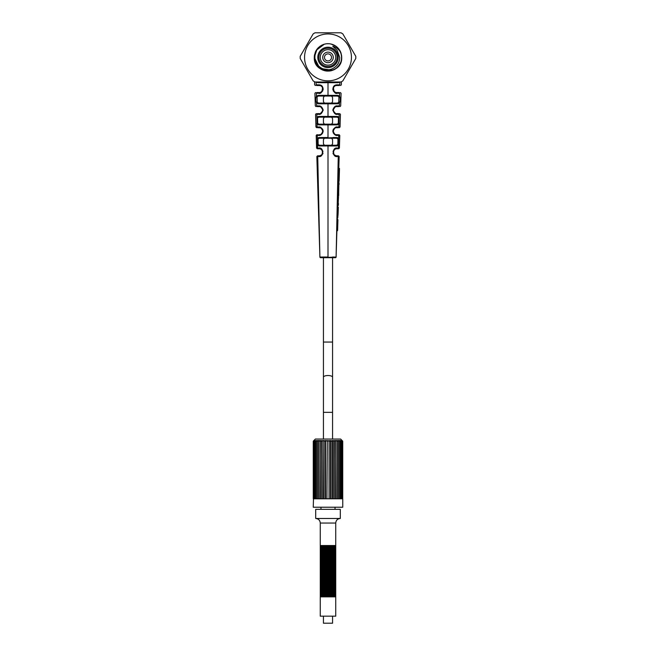 <?xml version="1.0" encoding="UTF-8"?>
<svg xmlns="http://www.w3.org/2000/svg" width="656" height="656" viewBox="0 0 656 656"><rect width="100%" height="100%" fill="white"/><g stroke="black" fill="none" stroke-linecap="round" stroke-linejoin="round"><path stroke-width="0.98" d="M342.809 33.858L340.989 32.8L315.011 32.8L313.191 33.858L300.202 56.342L300.202 58.458L313.191 80.942L315.011 82C313.609 81.68 313.609 81.68 315.011 82L340.989 82L342.809 80.942L355.798 58.458L355.798 56.342L342.809 33.858M340.989 82C342.391 81.68 342.391 81.68 340.989 82L315.011 82M320.267 57.4A7.733 7.733 0 0 0 328 65.133A7.733 7.733 0 0 0 335.733 57.4A7.733 7.733 0 0 0 328 49.667A7.733 7.733 0 0 0 320.267 57.4M318.865 57.4A9.135 9.135 0 0 0 328 66.535A9.135 9.135 0 0 0 337.135 57.4A9.135 9.135 0 0 0 328 48.265A9.135 9.135 0 0 0 318.865 57.4M317.807 57.4A10.193 10.193 0 0 0 328 67.593A10.193 10.193 0 0 0 338.193 57.4A10.193 10.193 0 0 0 328 47.207A10.193 10.193 0 0 0 317.807 57.4M314.896 57.4C314.905 66.346 325.237 72.545 332.772 68.544C337.307 66.125 339.611 62.41 339.693 57.4L337.069 50.168L332.772 46.256C336.405 47.224 339.16 49.536 341.046 53.185A13.702 13.702 0 0 0 323.162 44.575C317.676 47.232 314.921 51.504 314.896 57.4M341.333 60.557A13.702 13.702 0 0 0 341.702 57.4C342.629 75.022 313.379 75.096 314.298 57.4L314.298 57.4A13.702 13.702 0 0 0 315.028 61.836M330.78 70.823L331.723 70.594L319.759 68.355L314.298 57.4C315.7 67.33 321.383 71.758 331.354 70.692C339.603 67.625 342.834 61.795 341.046 53.185L341.702 57.4L341.44 60.073L341.702 57.4A13.702 13.702 0 0 0 341.604 55.744M340.8 62.287L338.152 66.609M338.176 66.576L338.16 66.6A13.702 13.702 0 0 0 338.644 66.035M338.135 66.625L336.389 68.24L331.813 70.561M329.369 71.037L323.031 70.176M317.857 66.617L315.192 62.287M314.527 59.926L315.224 62.353A13.702 13.702 0 0 0 315.823 63.681M317.988 66.756L315.019 61.803M332.592 70.315L319.726 68.331M340.858 62.156L340.784 62.328A13.702 13.702 0 0 0 341.259 60.877M336.339 68.273L334.043 69.7M329.164 71.053L326.614 71.037M324.195 70.569L321.907 69.675M315.93 63.894A13.702 13.702 0 0 0 316.389 64.673L315.224 62.353M340.776 62.369L339.644 64.624A13.702 13.702 0 0 0 339.677 64.575L336.028 68.511M334.175 69.634L333.699 69.864M340.759 62.394L339.66 64.608M334.134 69.659L331.854 70.553M327.098 71.078L329.271 71.045M326.631 71.037L325.466 70.873M324.335 70.61L323.679 70.405M321.916 69.684L320.202 68.667M341.473 59.917L340.784 62.336M334.076 69.684L331.772 70.577M324.228 70.577L322.736 70.053A13.702 13.702 0 0 1 322.227 69.831M315.085 61.976L314.527 59.917M319.8 68.38A13.702 13.702 0 0 0 320.538 68.896M324.253 70.586A13.702 13.702 0 0 0 326.844 71.053M329.894 70.971A13.702 13.702 0 0 0 331.756 70.586M335.839 68.642L334.101 69.675A13.702 13.702 0 0 0 336.307 68.298M314.47 55.227A13.702 13.702 0 0 0 314.298 57.4L316.717 49.618L322.826 44.706M324.179 44.239L326.114 43.821M326.639 43.763L329.14 43.739M331.649 44.19L332.166 44.346M333.42 44.813L334.043 45.1M336.2 46.42L338.053 48.085M339.603 50.102L340.767 52.406M314.298 57.351L314.708 54.071M316.282 50.282L324.335 44.19M329.648 43.796L331.92 44.264M331.001 44.026L336.069 46.322M336.241 46.453L338.102 48.134L336.241 46.445M339.423 49.823L339.857 50.528M338.332 48.396L340.989 53.013M341.046 53.185L341.702 57.343M318.898 47.158L324.228 44.223L317.02 49.192L314.298 57.4L314.527 54.891M339.004 49.233L339.628 50.143M339.677 50.225L341.473 54.899L341.702 57.4L341.546 55.317M318.496 47.527L317.881 48.15M319.743 46.461L321.842 45.157A13.702 13.702 0 0 1 321.883 45.133M326.737 43.755L329.115 43.739M333.215 44.723L334.002 45.084M316.2 50.422A13.702 13.702 0 0 0 315.216 52.455L316.389 50.118M337.012 47.076L339.644 50.168M323.236 44.551L324.244 44.214M340.784 52.464L341.702 57.4L341.473 54.891A13.702 13.702 0 0 0 341.473 54.899L341.702 57.4M340.103 50.963L340.776 52.439M317.824 48.224A13.702 13.702 0 0 0 316.315 50.233M315.216 52.464L314.298 57.4L314.544 54.792M321.981 45.084L324.244 44.223M331.731 44.214L332.551 44.469M316.364 50.159L324.253 44.214M328 33.956A23.444 23.444 0 0 1 351.444 57.4A23.444 23.444 0 0 1 328 80.844A23.444 23.444 0 0 1 304.556 57.4A23.444 23.444 0 0 1 328 33.956M333.273 57.4A5.273 5.273 0 0 0 328 52.127A5.273 5.273 0 0 0 322.727 57.4A5.273 5.273 0 0 0 328 62.673A5.273 5.273 0 0 0 333.273 57.4M331.518 57.4A3.518 3.518 0 0 1 328 60.918A3.518 3.518 0 0 1 324.482 57.4A3.518 3.518 0 0 1 328 53.882A3.518 3.518 0 0 1 331.518 57.4M332.567 616.173L332.567 623.2L323.433 623.2L323.433 616.173M329.902 96.055L337.446 96.055L332.567 96.055L332.567 95.358L337.996 95.366L339.562 96.153C340.439 98.49 340.39 100.77 339.414 103.008L337.856 103.796L318.193 103.796M333.502 91.258L333.248 90.799M332.912 89.847L332.846 88.658M333.076 87.642L333.912 86.272M336.069 85.592L336.782 85.518A0.705 0.5 -90 0 0 337.282 84.821L337.282 84.821C329.845 84.804 334.019 95.136 337.299 93.25L339.619 93.259C341.505 93.267 341.505 93.267 339.619 93.259L339.562 96.153A0.705 0.541 148.5 0 1 338.922 96.711L338.767 102.426L337.299 103.082L332.567 103.082M332.567 117.145L332.567 116.44L334.06 116.44M336.143 114.185L332.854 110.413L335.585 106.231M336.741 105.936L337.315 105.903C335.413 105.624 333.929 106.961 332.854 109.905C333.978 113.308 335.47 114.792 337.332 114.341L339.168 114.349C340.841 114.357 340.841 114.357 339.168 114.349L338.963 124.058L337.504 124.886L318.504 124.886A0.705 0.574 -90 0 1 319.062 124.173L324.4 124.173L323.433 122.762L323.433 118.539L324.4 117.145L318.923 117.145L317.545 117.826L317.701 123.476L319.062 124.173L328.008 124.173L328 137.522L318.701 137.539L317.348 138.4L317.496 145.099L318.832 145.968L337.168 145.968A0.705 0.582 -90 0 0 336.577 145.255L328.008 145.255L328 257.013L319.898 257.029L317.742 156.522C316.545 156.53 316.545 156.53 317.742 156.522L318.595 156.513C323.867 157.801 324.146 146.747 318.611 148.076A0.705 0.599 -90 0 0 319.218 148.773L318.226 148.773C316.971 148.773 316.971 148.773 318.226 148.773L319.218 148.773C323.531 147.674 323.318 156.882 319.218 155.8A0.705 0.615 90 0 0 318.595 156.513M335.036 103.796L333.084 103.787M333.166 137.53L334.388 137.53M334.814 137.53L336.151 137.53M336.282 127.723L338.234 127.682C339.718 127.682 339.718 127.682 338.234 127.682L336.782 127.682A0.705 0.566 -90 0 0 337.348 126.993C335.659 126.542 334.166 127.895 332.871 131.036C333.855 134.332 335.355 135.792 337.364 135.423L336.618 135.366M336.372 135.325L335.716 135.128M334.322 134.308L333.264 132.93M332.945 131.995L332.863 131.274M332.912 130.61L333.158 129.691M333.478 129.076L335.577 127.33M332.567 257.013L334.314 257.021M335.372 257.021L335.929 257.021M333.322 154.103L333.002 153.242M333.01 151.282L336.192 148.231M318.537 95.366L316.438 96.153C315.561 98.49 315.61 100.77 316.586 103.008L318.144 103.796A0.705 0.558 -90 0 1 318.701 103.082L328 103.082L328 116.44L318.357 116.448L316.897 117.276L317.037 124.058L318.496 124.886M322.498 91.258L322.752 90.799M323.088 89.847L323.154 88.658M322.924 87.642L322.088 86.272M319.931 85.592L319.218 85.518A0.705 0.5 -90 0 1 318.718 84.821L318.718 84.821C326.155 84.804 321.981 95.136 318.701 93.25L316.381 93.259C314.495 93.267 314.495 93.267 316.381 93.259L316.438 96.153A0.705 0.541 31.5 0 0 317.078 96.711L317.233 102.426L318.701 103.082M322.801 116.44L321.858 116.44M319.16 116.448L318.357 116.448A0.705 0.566 90 0 0 318.923 117.145L323.105 117.145M319.857 114.185L323.146 110.413L320.415 106.231M319.259 105.936L318.685 105.903C320.587 105.624 322.071 106.961 323.146 109.905C322.022 113.308 320.53 114.792 318.668 114.341L316.832 114.349C315.159 114.357 315.159 114.357 316.832 114.349L316.897 117.276A0.705 0.541 27.2 0 0 317.545 117.826M320.431 137.53L319.628 137.53M320.194 127.822L317.766 127.682C316.282 127.682 316.282 127.682 317.766 127.682L319.218 127.682A0.705 0.566 -90 0 1 318.652 126.993C320.341 126.542 321.834 127.895 323.129 131.036C322.145 134.332 320.645 135.792 318.636 135.423L319.382 135.366M319.628 135.325L320.284 135.128M321.678 134.308L322.736 132.93M323.055 131.995L323.137 131.274M323.088 130.61L322.842 129.691M322.522 129.076L320.423 127.33M322.678 154.103L322.998 153.242M322.99 151.282L319.808 148.231M339.865 81.959L338.209 82.713L317.791 82.713A0.705 0.541 -90 0 1 318.332 82M338.209 82.713A0.705 0.541 -90 0 0 337.668 82M316.135 81.959L317.791 82.713M338.922 96.711L337.446 96.055A0.705 0.549 90 0 0 337.996 95.366L318.004 95.366A0.705 0.549 90 0 0 318.554 96.055L317.078 96.711M329.812 117.145L328 117.145L328.008 116.44L337.643 116.448L339.103 117.276A0.705 0.541 152.8 0 1 338.455 117.826L338.299 123.476L336.938 124.173L332.567 124.173M318.701 137.539A0.705 0.582 90 0 0 319.275 138.227L337.299 137.539L338.652 138.4L338.504 145.099L337.168 145.968M323.433 257.718L335.396 257.718A0.705 0.705 -90 0 0 336.102 257.029L320.604 257.718L323.433 257.718L323.433 342.055L332.567 342.055L332.567 377.2A4.567 1.673 180 0 0 328 375.527A4.567 1.673 180 0 0 323.433 377.2L323.433 342.055M336.471 148.789L337.774 148.773C339.029 148.773 339.029 148.773 337.774 148.773L336.782 148.773A0.705 0.599 -90 0 0 337.389 148.076C331.854 146.747 332.133 157.801 337.405 156.513L338.258 156.522C339.455 156.53 339.455 156.53 338.258 156.522L336.102 257.029L336.913 230.313L337.619 230.059L337.799 221.63L337.569 230.076M316.996 105.911L316.651 105.911C314.888 105.919 314.888 105.919 316.651 105.911L316.586 103.008A0.705 0.533 -32.1 0 1 317.233 102.426M316.823 123.574L317.02 124.009M317.25 126.993L317.11 127.002C315.569 127.01 315.569 127.01 317.102 127.002L317.037 124.058A0.705 0.541 -27.9 0 1 317.701 123.476L317.693 123.467M318.226 148.773A0.705 0.672 -90 0 1 317.561 148.084C316.258 148.092 316.258 148.092 317.561 148.084L317.496 145.099A0.705 0.541 -23.7 0 1 318.16 144.533L319.423 145.255L334.683 145.255M319.218 127.682C320.538 127.313 321.711 128.437 322.727 131.061C321.957 133.808 320.784 135.021 319.218 134.718A0.705 0.582 90 0 0 318.636 135.423L317.283 135.431C315.848 135.439 315.848 135.439 317.283 135.431L317.496 145.099M316.832 85.518C314.937 85.518 314.937 85.518 316.832 85.518L319.218 85.518L316.832 85.518A0.705 0.631 -90 0 1 316.192 84.829C314.216 84.837 314.216 84.837 316.192 84.829L316.135 82M317.012 92.545C315.216 92.545 315.216 92.545 317.012 92.545L319.218 92.545L317.012 92.545A0.705 0.64 90 0 0 316.381 93.259M319.218 85.518C325.081 85.51 321.793 94.12 319.218 92.545A0.705 0.508 90 0 0 318.701 93.25M319.989 92.455L320.817 92.16M321.055 92.02L321.481 91.717M322.039 91.127L322.531 87.871M321.875 86.731L321.35 86.239M328 96.055L318.554 96.055L324.4 96.055L323.433 97.465L323.433 101.688L324.4 103.082L331.6 103.082L332.567 101.68L332.567 97.457L331.6 96.055L337.446 96.055L328.008 96.055L328 82M339.004 105.911L339.349 105.911C341.112 105.919 341.112 105.919 339.349 105.911L339.414 103.008A0.705 0.533 -147.9 0 0 338.767 102.426M339.177 123.574L338.98 124.009M338.75 126.993L338.89 127.002C340.431 127.01 340.431 127.01 338.898 127.002L338.963 124.058A0.705 0.541 -152.1 0 0 338.299 123.476L338.307 123.467M337.774 148.773A0.705 0.672 -90 0 0 338.439 148.084C339.742 148.092 339.742 148.092 338.439 148.084L338.717 135.431C340.152 135.439 340.152 135.439 338.717 135.431L337.364 135.423A0.705 0.582 90 0 0 336.782 134.718L336.011 134.628M337.627 192.585L338.381 192.585L338.619 195.906L337.906 196.169L337.627 192.585L338.316 182.565M336.708 230.961L336.987 219.375L337.717 219.629L337.545 230.699L336.708 230.961L337.438 230.699M337.323 205.689L337.537 196.743L338.504 196.997L338.119 203.417M338.012 215.316L338.152 212.823L337.75 217.989L337.004 218.628L337.225 209.436M337.094 214.832L337.012 218.481M337.291 206.755L338.029 207.009L338.25 209.067L337.75 217.989M338.242 168.182L339.021 168.444L338.726 179.572C338.922 182.032 339.062 182.196 339.144 180.072C339.062 182.196 338.922 182.032 338.726 179.572L337.963 179.605L338.242 168.182M338.422 180.556C338.283 182.45 338.127 182.138 337.963 179.605M339.168 85.518L336.782 85.518L339.168 85.518C341.063 85.518 341.063 85.518 339.168 85.518A0.705 0.631 -90 0 0 339.808 84.829C341.784 84.837 341.784 84.837 339.808 84.829L339.865 82M338.988 92.545C340.784 92.545 340.784 92.545 338.988 92.545L336.782 92.545L338.988 92.545A0.705 0.64 90 0 1 339.619 93.259M336.782 85.518C330.919 85.51 334.207 94.12 336.782 92.545A0.705 0.508 90 0 1 337.299 93.25M336.011 92.455L335.183 92.16M334.945 92.02L334.519 91.717M333.961 91.127L333.469 87.871M334.125 86.731L334.65 86.239M331.6 138.227L332.567 139.638L332.567 143.861L331.6 145.255L324.4 145.255L323.433 143.853L323.433 139.63L324.4 138.227M320.604 257.718L320.604 257.718A0.705 0.705 -90 0 1 319.898 257.029L320.595 257.718M335.396 257.718L328 257.718M337.643 116.448A0.705 0.566 90 0 1 337.077 117.145L328.008 117.145L337.077 117.145L331.6 117.145L332.567 118.564M332.567 118.539L332.567 122.77L331.6 124.173L324.4 124.173M328 117.145L318.923 117.145M337.077 117.145L338.455 117.826M337.504 124.886A0.705 0.574 -90 0 0 336.938 124.173L328.008 124.173M337.299 103.082L328 103.082L337.299 103.082A0.705 0.558 -90 0 1 337.856 103.796M317.348 138.4A0.705 0.541 22.9 0 0 318.012 138.949L319.275 138.227L336.725 138.227L337.988 138.949L337.84 144.533L336.577 145.255L331.6 145.255M318.012 138.949L318.16 144.533M318.832 145.968A0.705 0.582 -90 0 1 319.423 145.255L323.433 145.255M337.299 137.539A0.705 0.582 90 0 1 336.725 138.227A0.705 0.582 90 0 0 337.299 137.539M338.701 106.6C340.39 106.6 340.39 106.6 338.701 106.6L336.782 106.6L338.701 106.6A0.705 0.648 -90 0 0 339.349 105.911L337.315 105.903A0.705 0.533 -90 0 1 336.782 106.6C335.29 106.37 334.117 107.486 333.273 109.937C334.158 112.775 335.331 114.005 336.782 113.627A0.705 0.541 90 0 1 337.332 114.341M335.364 113.324L334.486 112.775M333.609 111.61L333.338 110.807M333.273 110.069L333.355 109.347M333.642 108.552L334.232 107.699M335.191 106.985L335.888 106.715M338.521 113.627L336.782 113.627L338.521 113.627C340.12 113.627 340.12 113.627 338.521 113.627A0.705 0.648 90 0 1 339.168 114.349M336.782 127.682C335.462 127.313 334.289 128.437 333.273 131.061C334.043 133.808 335.216 135.021 336.782 134.718L338.053 134.718L336.782 134.718M334.97 134.209L334.404 133.791M333.584 132.643L333.338 131.864M333.273 131.257L333.305 130.708M333.502 129.937L333.748 129.429M333.83 129.306L334.273 128.748M338.053 134.718C339.439 134.718 339.439 134.718 338.053 134.718A0.705 0.664 90 0 1 338.717 135.431M336.298 155.767L334.511 154.964M334.052 154.496L333.617 153.799M333.363 153.078L333.273 152.389M333.273 152.135L333.371 151.454M334.06 150.06L334.609 149.527M335.856 148.896L336.315 148.805M336.782 148.773C332.469 147.674 332.682 156.882 336.782 155.8L337.586 155.8L336.782 155.8A0.705 0.615 90 0 1 337.405 156.513M337.586 155.8C338.742 155.8 338.742 155.8 337.586 155.8A0.705 0.672 90 0 1 338.258 156.522M337.791 186.14L338.545 186.14L339.013 182.819L338.307 182.565M338.381 192.585L338.545 186.14M338.816 185.804L338.66 193.758L338.832 185.804M338.07 205.426L338.504 196.997M339.136 180.334L339.496 168.444L338.799 168.182L339.152 156.522L338.455 155.8M339.25 170.552L339.021 178.621C339.054 179.834 339.103 179.834 339.168 178.621L339.25 170.552M339.021 178.621C339.054 179.834 339.103 179.834 339.168 178.621L339.021 178.621M337.151 221.884L337.873 221.63M336.84 230.961L337.545 230.699M337.537 196.743L338.275 196.997M337.397 202.384L338.143 202.384M337.61 205.689L338.324 205.426M337.094 215.029L337.824 215.135M337.479 210.929L338.193 211.035M337.528 209.33L338.25 209.067M337.233 209.33L337.979 209.067M338.685 170.814L339.406 170.56M317.299 106.6C315.61 106.6 315.61 106.6 317.299 106.6L319.218 106.6L317.299 106.6A0.705 0.648 -90 0 1 316.651 105.911L318.685 105.903A0.705 0.533 -90 0 0 319.218 106.6C320.71 106.37 321.883 107.486 322.727 109.937C321.842 112.775 320.669 114.005 319.218 113.627A0.705 0.541 90 0 0 318.668 114.341M320.636 113.324L321.514 112.775M322.391 111.61L322.662 110.807M322.727 110.069L322.645 109.347M322.358 108.552L321.768 107.699M320.809 106.985L320.112 106.715M319.218 113.627L317.479 113.627C315.88 113.627 315.88 113.627 317.479 113.627L319.218 113.627M319.218 134.718L319.989 134.628M321.03 134.209L321.596 133.791M322.416 132.643L322.662 131.864M322.727 131.257L322.695 130.708M322.498 129.937L322.252 129.429M322.17 129.306L321.727 128.748M317.947 134.718C316.561 134.718 316.561 134.718 317.947 134.718A0.705 0.664 90 0 0 317.283 135.431M319.702 155.767L321.489 154.964M321.948 154.496L322.383 153.799M322.637 153.078L322.727 152.389M322.727 152.135L322.629 151.454M321.94 150.06L321.391 149.527M320.144 148.896L319.685 148.805M319.218 155.8L318.414 155.8L319.218 155.8M318.414 155.8C317.258 155.8 317.258 155.8 318.414 155.8A0.705 0.672 90 0 0 317.742 156.522M320.267 550.458L335.733 550.458L335.733 549.047L320.267 549.047L320.267 616.173L335.733 616.173L335.733 596.845L320.267 596.845L320.267 596.14L335.733 596.14L335.733 595.435L320.267 595.435M335.733 549.753L320.267 549.753M335.733 549.047L335.733 547.645L320.267 547.645L320.267 549.047M335.733 548.342L320.267 548.342M335.733 547.645L335.733 546.235L320.267 546.235L320.267 547.645M335.733 546.94L320.267 546.94M335.733 553.967L320.267 553.967L320.267 554.673L335.733 554.673L335.733 553.262L320.267 553.262M335.733 553.262L335.733 551.86L320.267 551.86M335.733 552.565L320.267 552.565M335.733 550.458L335.733 551.155L320.267 551.155M320.267 558.887L335.733 558.887L335.733 557.485L320.267 557.485M335.733 558.182L320.267 558.182M335.733 557.485L335.733 556.075L320.267 556.075M335.733 556.78L320.267 556.78M335.733 554.673L335.733 555.378L320.267 555.378M320.267 563.102L335.733 563.102L335.733 561.7L320.267 561.7L320.267 560.995L335.733 560.995L335.733 560.298L320.267 560.298M335.733 562.405L320.267 562.405M335.733 558.887L335.733 559.593L320.267 559.593M320.267 567.325L335.733 567.325L335.733 565.915L320.267 565.915M335.733 566.62L320.267 566.62M335.733 565.915L335.733 564.513L320.267 564.513M335.733 565.218L320.267 565.218M335.733 563.102L335.733 563.807L320.267 563.807M320.267 571.54L335.733 571.54L335.733 570.138L320.267 570.138M335.733 570.835L320.267 570.835M335.733 570.138L335.733 568.727L320.267 568.727L320.267 568.022L335.733 568.022L335.733 567.325M335.733 569.433L320.267 569.433M335.733 575.058L320.267 575.058L320.267 575.755L335.733 575.755L335.733 574.353L320.267 574.353M335.733 574.353L335.733 572.942L320.267 572.942M335.733 573.647L320.267 573.647M335.733 571.54L335.733 572.245L320.267 572.245M320.267 579.978L335.733 579.978L335.733 578.567L320.267 578.567M335.733 579.273L320.267 579.273M335.733 578.567L335.733 577.165L320.267 577.165M335.733 577.862L320.267 577.862M335.733 575.755L335.733 576.46L320.267 576.46M320.267 584.193L335.733 584.193L335.733 582.782L320.267 582.782L320.267 582.085L335.733 582.085L335.733 581.38L320.267 581.38M335.733 583.487L320.267 583.487M335.733 579.978L335.733 580.675L320.267 580.675M320.267 588.407L335.733 588.407L335.733 587.005L320.267 587.005M335.733 587.702L320.267 587.702M335.733 587.005L335.733 585.595L320.267 585.595M335.733 586.3L320.267 586.3M335.733 584.193L335.733 584.898L320.267 584.898M320.267 592.622L335.733 592.622L335.733 591.22L320.267 591.22M335.733 591.925L320.267 591.925M335.733 591.22L335.733 589.818L320.267 589.818L320.267 589.113L335.733 589.113L335.733 588.407M335.733 590.515L320.267 590.515M335.733 595.435L335.733 594.033L320.267 594.033M335.733 594.738L320.267 594.738M335.733 592.622L335.733 593.327L320.267 593.327M320.267 523.045L335.733 523.045L335.733 545.538L320.267 545.538L320.267 546.235L320.267 523.045C319.997 520.265 318.472 518.748 315.7 518.478L340.3 518.478L340.3 509.335L315.7 509.335L315.7 518.478M340.653 439.053L342.711 441.16L340.653 439.053L315.347 439.053L313.289 441.16L315.347 439.053M337.102 498.798L337.102 440.479L337.938 441.16L338.373 440.479L338.373 498.798M335.38 440.479L335.683 498.798M334.15 498.798L334.15 440.479L335.273 441.16M322.178 440.479L322.391 441.16L322.178 440.479L321.079 441.16L321.85 440.479L321.85 498.798M320.62 440.479L320.317 498.798M316.791 441.16L317.627 440.479L317.766 441.16L318.898 440.479L319.505 441.16L320.317 440.479M327.295 440.512L326.934 498.798M325.54 440.479L325.958 441.16L325.187 440.479L325.187 498.798M325.54 440.684L325.54 498.798L325.532 440.586M323.826 440.479L323.482 498.798M323.826 440.848L323.826 498.798L323.802 440.668M322.178 440.988L322.178 498.798M318.898 440.479L318.898 498.798M317.627 440.479L317.627 498.798M313.929 498.798L314.339 440.57M313.502 498.798L313.24 507.227L342.76 507.227L342.76 498.798L313.502 498.798L313.486 441.16L314.035 440.52M327.295 440.479L327.803 441.16L329.066 440.479L329.066 498.798M342.735 498.798L342.735 441.16L341.661 440.57M341.661 440.479L342.071 441.16L341.136 440.627M341.136 440.479L341.415 441.16L341.005 440.479M339.48 440.816L340.546 441.16L340.407 440.701M339.48 440.479L339.48 441.16L339.267 440.479M337.102 440.479L336.823 441.16L336.823 440.479M333.822 440.988L333.822 498.798M334.15 440.479L333.609 441.16L333.822 440.479M332.174 440.848L332.174 498.798L332.198 440.668M330.813 498.798L330.813 440.479L331.469 441.16L332.518 440.479L332.518 498.798M330.46 440.684L330.46 498.798L330.468 440.586M330.813 440.479L330.042 441.16L330.46 440.479M329.066 440.479L330.042 441.16M331.854 441.16L332.174 440.479M332.518 440.479L333.609 441.16M335.683 440.479L336.823 441.16M338.234 441.16L338.127 440.479M338.373 440.479L339.48 441.16M340.546 441.16L340.234 440.479M340.407 440.479L341.415 441.16M313.265 498.798L313.265 441.16L314.035 440.479M313.486 441.16L314.339 440.479M314.585 441.16L315.593 440.479M315.454 441.16L316.52 440.479M317.873 440.479L317.766 441.16M319.177 440.479L319.177 441.16M322.391 441.16L323.482 440.479M324.146 441.16L325.187 440.479M325.958 441.16L326.934 440.479M332.567 439.053L332.567 412.345L323.433 412.345L323.433 377.2M338.217 84.821L338.988 84.821M338.234 127.682A0.705 0.656 -90 0 0 338.898 127.002L337.561 126.993M317.783 84.821L317.012 84.821M317.766 127.682A0.705 0.656 -90 0 1 317.102 127.002L318.439 126.993M316.192 84.829L318.718 84.821M317.561 148.084L318.611 148.076M339.808 84.829L337.282 84.821M338.439 148.084L337.389 148.076M338.652 138.4A0.705 0.541 157.1 0 1 337.988 138.949M338.504 145.099A0.705 0.541 -156.3 0 0 337.84 144.533M317.479 113.627A0.705 0.648 90 0 0 316.832 114.349M332.567 412.345L332.567 377.2M332.567 257.718L332.567 342.055M323.433 137.53L323.433 138.227L322.449 138.227M323.433 412.345L323.433 439.053M316.012 106.6L315.306 105.919L314.921 93.267L315.626 92.545M316.651 127.682L315.946 127.002L315.569 114.349L316.266 113.627M317.291 148.773L316.586 148.092L316.208 135.439L316.905 134.718M317.545 155.8L316.848 156.522L319.898 257.029M315.372 85.518L314.667 84.829L314.585 81.959M340.374 92.545L341.079 93.267L340.694 105.919L339.988 106.6M339.734 113.627L340.431 114.349L340.054 127.002L339.349 127.682M339.095 134.718L339.792 135.439L339.414 148.092L338.709 148.773M338.029 193.504L338.726 193.758L338.66 195.906L337.93 196.784M338.283 185.148L338.996 184.885L339.062 182.819L338.365 182.565L338.389 181.827M336.905 230.322L337.619 230.059L337.938 219.629L337.25 219.375L337.274 218.399M337.742 203.163L338.43 203.417L338.373 205.426L337.66 205.689L337.627 206.755L338.324 207.009L338.143 212.88M341.415 81.959L341.333 84.829L340.628 85.518M335.405 257.718L336.102 257.029M338.291 181.86L339.004 181.597M335.733 546.235L335.733 545.538M335.733 551.86L335.733 551.155M335.733 556.075L335.733 555.378M335.733 561.7L335.733 560.995M335.733 560.298L335.733 559.593M335.733 564.513L335.733 563.807M335.733 568.727L335.733 568.022M335.733 572.942L335.733 572.245M335.733 577.165L335.733 576.46M335.733 582.782L335.733 582.085M335.733 581.38L335.733 580.675M335.733 585.595L335.733 584.898M335.733 589.818L335.733 589.113M335.733 596.845L335.733 596.14M335.027 507.227L335.027 509.335M320.973 507.227L320.973 509.335M335.733 523.045C336.003 520.265 337.528 518.748 340.3 518.478M322.121 498.798L322.121 440.75M320.522 498.798L320.522 440.832M319.037 498.798L319.037 440.906M317.676 498.798L317.676 440.971M316.463 498.798L316.463 441.029M315.429 498.798L315.429 441.086M314.577 498.798L314.577 441.127M342.514 498.798L342.514 441.16M342.071 498.798L342.071 441.152M341.423 498.798L341.423 441.127M340.571 498.798L340.571 441.086M339.537 498.798L339.537 441.029M338.324 498.798L338.324 440.971M336.963 498.798L336.963 440.906M335.478 498.798L335.478 440.832M333.879 498.798L333.879 440.75M335.733 594.033L335.733 593.327"/></g></svg>
